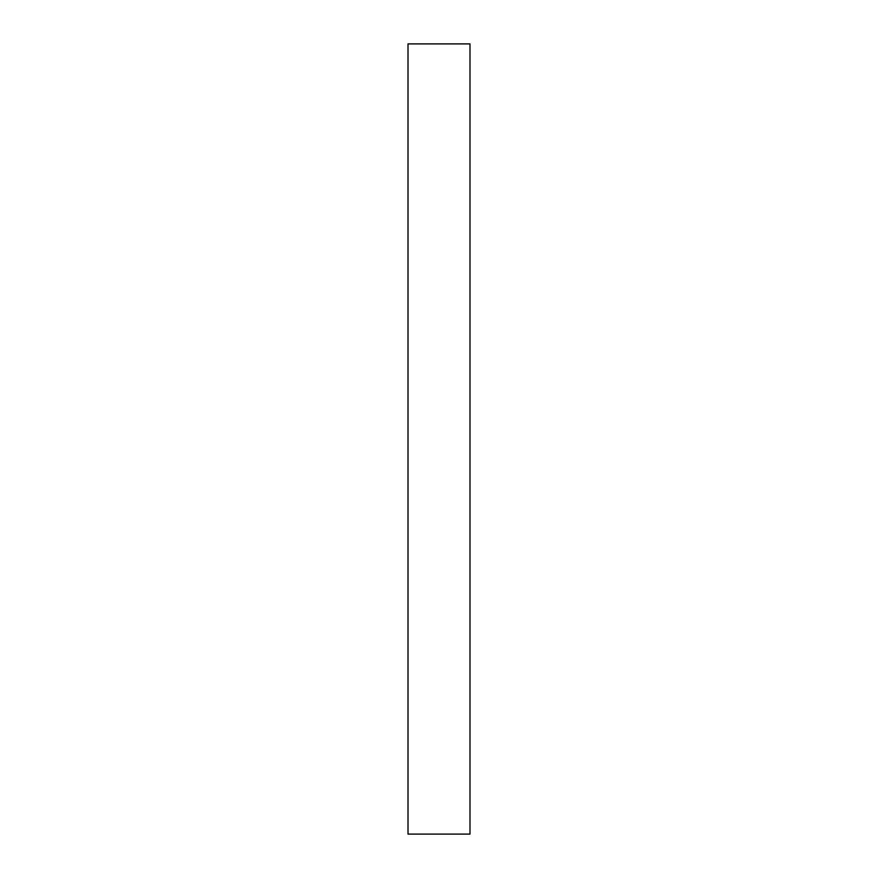 <?xml version="1.0" encoding="UTF-8"?>
<svg xmlns="http://www.w3.org/2000/svg" width="878" height="878" viewBox="0 0 878 878"><rect width="100%" height="100%" fill="white"/><g stroke="black" fill="none" stroke-linecap="round" stroke-linejoin="round"><path stroke-width="1.32" d="M469.993 439L469.993 834.1L408.007 834.1L408.007 43.9L469.993 43.9L469.993 439"/></g></svg>
